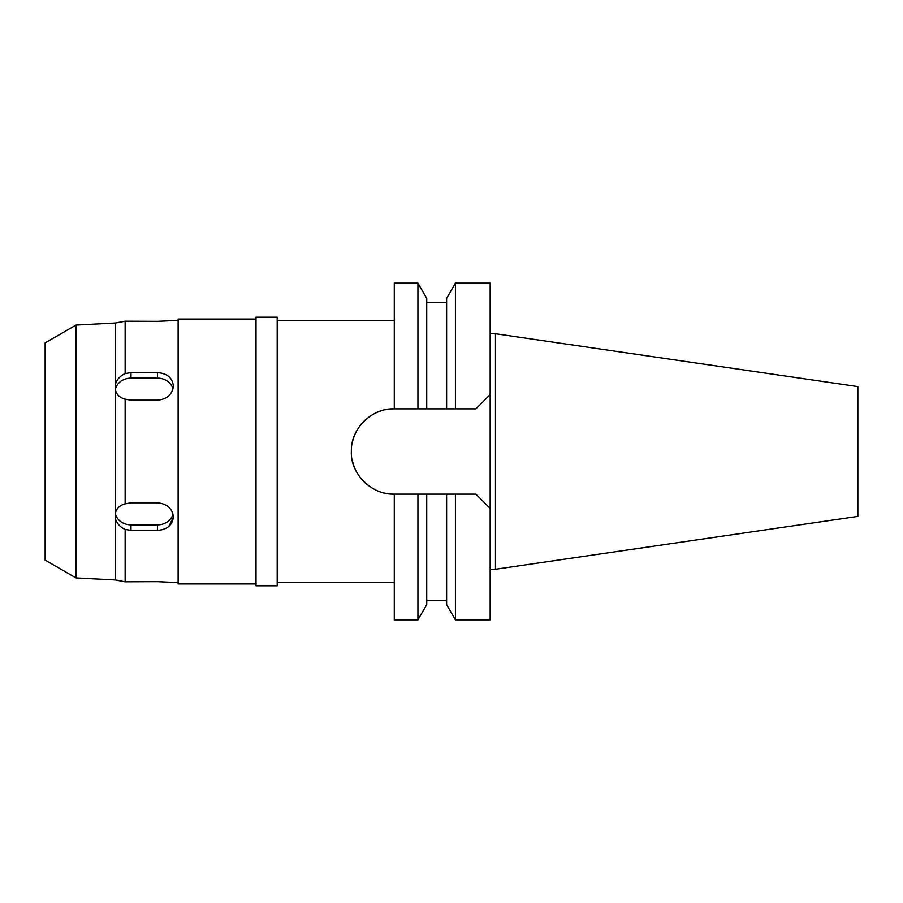 <?xml version="1.0" encoding="UTF-8"?>
<svg xmlns="http://www.w3.org/2000/svg" width="903" height="903" viewBox="0 0 903 903"><rect width="100%" height="100%" fill="white"/><g stroke="black" fill="none" stroke-linecap="round" stroke-linejoin="round"><path stroke-width="1.35" d="M45.15 342.892L45.15 560.108L75.999 577.92L75.999 325.08L45.15 342.892M130.98 581.656L157.472 581.656L125.145 581.792L115.257 579.952L75.999 577.92M115.087 323.037L75.999 325.08M116.893 580.2L121.408 581.001M158.228 321.344L125.145 321.208L115.257 323.048L115.257 517.758C116.34 522.927 119.636 526.821 125.145 529.451L125.145 581.792L127.041 581.713M115.257 517.758L115.257 579.952M121.239 322.032L118.507 322.529M128.982 321.333L127.041 321.287M129.05 372.747L157.461 372.657L130.98 372.657L125.145 373.549C119.614 376.212 116.318 380.107 115.257 385.242M171.841 320.554L170.994 320.644M178.128 320.373L157.461 321.344M178.128 582.627L157.461 581.656M158.149 581.656L170.938 582.356M171.841 582.446L173.365 582.627M125.145 529.451L130.98 530.343L157.461 530.343C167.111 529.7 172.405 525.264 173.365 517.058L168.827 526.449M125.145 321.208L125.145 373.549M115.257 389.306C116.34 394.385 119.636 397.67 125.145 399.16L130.98 400.187L157.461 400.187C167.111 399.216 172.405 394.464 173.365 385.942C172.428 377.747 167.134 373.323 157.461 372.657L157.461 378.131A15.893 13.759 180 0 1 172.981 388.933M125.145 399.16L125.145 503.84C119.614 505.353 116.318 508.637 115.257 513.694M173.365 517.058C172.428 508.547 167.123 503.795 157.461 502.813L130.98 502.813L125.145 503.84M256.012 319.052L178.128 319.052L178.128 583.948L256.012 583.948M256.012 317.201L256.012 585.799L277.198 585.799L277.198 317.201L256.012 317.201M446.601 494.144L455.405 494.144L455.405 619.842L490.171 619.842L490.171 283.158L455.405 283.158L446.601 298.408L446.601 408.856L394.013 408.856C372.059 407.919 350.556 428.643 351.369 451.455C350.229 473.409 371.246 494.9 394.013 494.144L446.601 494.144L446.601 604.592L446.601 494.144L475.87 494.144L490.171 508.457L475.87 494.144M394.284 320.373L277.198 320.373M394.284 582.627L277.198 582.627M423.857 494.144L417.931 494.144L417.931 619.842L394.284 619.842L394.284 494.144M351.369 451.556A42.644 42.644 0 0 1 351.38 450.857M352.441 441.973A42.644 42.644 0 0 1 355.624 432.932M360.861 424.67A42.644 42.644 0 0 1 367.634 417.987M375.851 412.919A42.644 42.644 0 0 1 380.434 411.068M384.813 409.86A42.644 42.644 0 0 1 394.013 408.856M394.013 494.144A42.644 42.644 0 0 1 384.678 493.117M376.72 490.487A42.644 42.644 0 0 1 375.456 489.9M367.103 484.584A42.644 42.644 0 0 1 360.399 477.732M355.387 469.583A42.644 42.644 0 0 1 352.396 460.812M446.601 408.856L475.87 408.856L490.171 394.543L475.87 408.856L446.601 408.856M394.284 408.856L426.735 408.856L426.735 298.408L417.931 283.158L394.284 283.158L394.284 408.856M417.931 619.842L426.735 604.592L426.735 494.144M455.405 283.158L455.405 408.856M417.931 408.856L417.931 283.158M495.476 333.749L857.85 386.597L857.85 516.403L495.476 569.251L495.476 333.749L490.171 333.749M495.476 569.251L490.171 569.251M172.981 514.067A15.893 13.759 0 0 1 157.461 524.869L130.98 524.869A15.893 13.759 0 0 1 115.313 513.412M115.313 389.588A15.893 13.759 180 0 1 130.98 378.131L157.461 378.131M130.98 524.869L130.98 530.343M130.98 372.657L130.98 378.131M157.461 530.343L157.461 524.869M446.601 600.506L426.735 600.506M446.601 604.592L455.405 619.842M446.601 302.494L426.735 302.494"/></g></svg>
